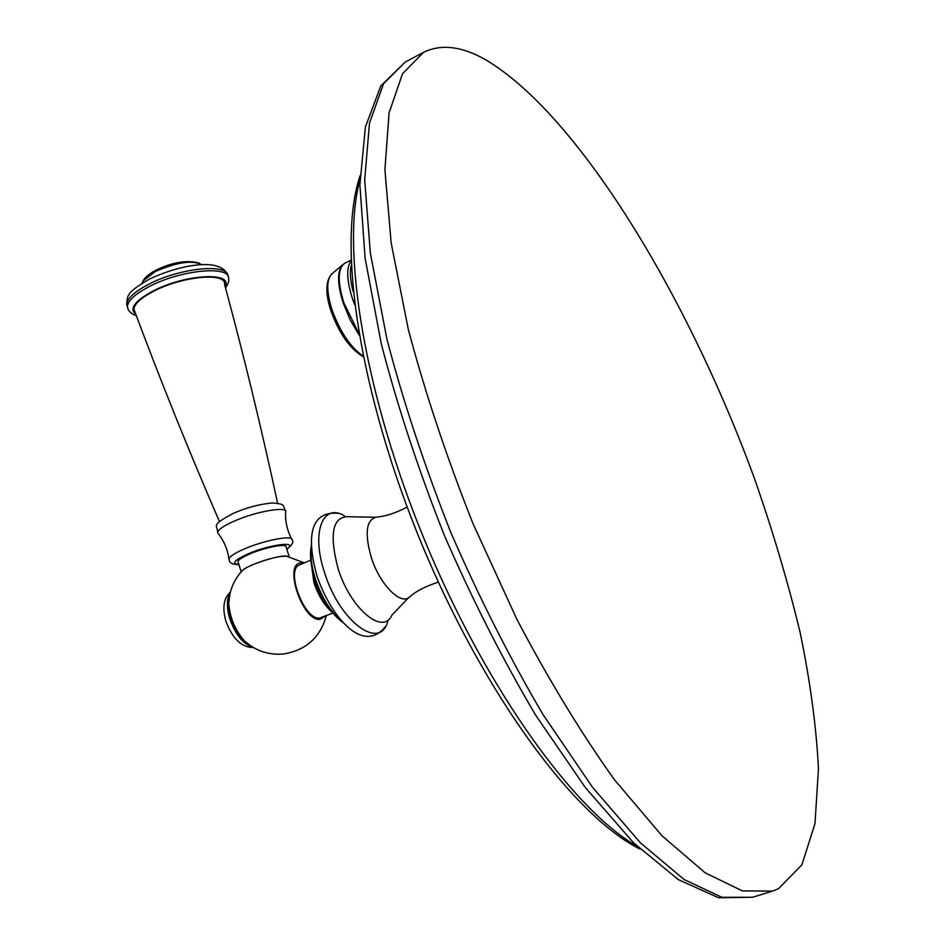 <?xml version="1.0" encoding="UTF-8"?>
<svg xmlns="http://www.w3.org/2000/svg" width="945" height="945" viewBox="0 0 945 945"><rect width="100%" height="100%" fill="white"/><g stroke="black" fill="none" stroke-linecap="round" stroke-linejoin="round"><path stroke-width="1.42" d="M778.574 888.666L801.927 864.758L815.003 823.508L818.453 768.722C816.362 726.811 810.231 681.298 800.061 632.193C787.906 581.896 772.691 530.629 754.417 478.371C688.208 297.061 578.186 114.203 485.128 59.452C461.514 46.199 441.008 43.824 423.584 52.318L402.487 73.793L389.068 112.951L384.91 169.781L391.159 242.924L408.323 329.462C425.085 392.494 446.654 457.238 473.032 523.707L517.01 619.554C548.915 680.116 581.388 733.509 614.439 779.72L661.913 835.711L705.147 872.814L742.368 890.911L772.49 891.088L778.574 888.666M310.799 560.137L299.707 564.827C285.106 569.209 304.101 620.192 319.599 618.065L332.829 613.069M303.428 563.255L301.774 563.066C282.59 561.283 301.998 621.538 320.012 619.377L325.411 616.105M241.672 571.312L242.641 570.284C248.192 564.921 276.826 555.506 286.04 556.014L304.337 562.866M241.459 571.548C242.617 569.752 246.361 567.472 252.728 564.708C270.022 557.987 282.082 555.247 288.91 556.487M241.199 571.831L237.927 561.554C238.494 559.712 242.298 557.243 249.35 554.148C264.836 547.285 287.693 542.973 286.099 547.108L289.146 556.546M237.927 561.554L238.199 562.405M277.617 503.224C261.517 428.487 243.822 355.521 224.544 284.303C226.788 272.113 182.432 276.094 153.775 291.166C140.77 297.947 134.178 304.03 133.989 309.405L134.981 312.098M772.49 891.088L752.669 897.254L721.921 897.313L684.121 879.535L640.391 842.822L592.55 787.303L543.068 714.633C510.111 658.665 479.422 598.079 450.989 532.862C424.789 466.735 403.456 402.251 386.989 339.42L370.345 253.095L364.687 180.022L369.483 123.133L383.528 83.786L405.24 62.027L423.584 52.318M637.154 846.307C574.643 811.046 487.1 690.523 425.911 543.292C364.628 396.109 340.885 249.055 359.939 179.869M407.118 507.052C395.931 512.97 385.796 516.313 376.724 517.069C366.199 519.549 364.392 533.027 371.29 557.491C379.925 584.943 401.318 606.241 409.835 596.673C416.769 590.779 426.278 585.947 438.374 582.179M408.748 597.559L391.903 615.101C383.115 635.89 350.5 608.804 338.097 568.701C328.588 532.153 332.888 514.86 351.008 516.797L375.33 517.222M387.946 620.534C380.906 651.637 339.846 622.365 324.619 572.764C310.999 532.614 322.564 502.645 344.37 515.769M342.681 621.916C331.305 612.927 322.257 598.74 315.547 579.391C311.578 566.835 310.22 556.003 311.472 546.907M330.632 610.316C323.792 603.312 318.43 594.027 314.52 582.486L311.212 563.633M238.837 564.401C231.194 563.763 234.1 560.338 247.543 554.113C269.668 544.296 299.447 540.635 286.737 549.092M229.092 559.912L228.926 558.719C229.93 556.286 234.892 553.12 243.786 549.199C263.761 540.316 293.328 534.669 292.04 539.831C294.025 541.768 292.288 544.934 286.819 549.328M218.555 533.984L217.61 532.791C217.563 530.05 222.878 526.259 233.557 521.427C256.319 511.103 289.761 505.575 285.555 512.615C285.236 521.664 287.209 530.358 291.45 538.733M135.749 314.153C128.957 308.684 134.733 300.971 153.09 291.013C185.043 274.168 233.439 271.546 225.111 286.418M128.378 309.724L127.386 306.641C127.811 300.652 135.159 293.93 149.416 286.465C181.204 269.703 230.474 265.226 228.536 278.645C229.363 280.476 228.359 283.583 225.524 287.953M127.492 307.267L126.701 304.479C127.126 298.478 134.462 291.745 148.719 284.268C179.928 267.789 228.477 263.076 227.816 275.975M142.175 282.945L143.038 280.96L155.37 271.498C176.833 262.167 192.343 259.899 201.923 264.695M251.724 646.534L244.495 640.934C235.01 630.102 229.765 617.498 228.761 603.134L229.895 594.062M229.682 594.748C227.202 600.701 227.461 608.674 230.462 618.68C235.518 633.008 242.404 642.187 251.086 646.203M230.084 593.212C226.576 598.976 226.493 607.552 229.848 618.928C235.588 634.78 243.125 644.136 252.457 646.994M353.182 291.721C350.276 280.748 349.626 272.089 351.233 265.734M351.032 260.926C346.189 267.778 346.673 280.393 352.485 298.797L354.659 304.751M358.911 333.573L343.897 302.92C337.294 281.35 337.696 268.061 345.102 263.053L344.027 263.702M363.069 355.993C350.548 347.441 340.212 332.061 332.061 309.854C326.545 292.159 326.368 280.275 331.53 274.18L342.527 264.86C337.046 271.357 337.294 284.15 343.283 303.239L350.205 319.93L359.183 335.203M363.223 356.714C349.922 348.811 339.172 333.55 330.974 310.929C325.304 293.671 325.493 281.421 331.53 274.18L332.38 273.459M752.669 897.254L718.554 897.75L678.415 879.665L633.528 842.763L585.286 787.468L535.827 715.424C503.035 660.035 472.571 600.087 444.445 535.591C418.529 470.173 397.491 406.315 381.331 344.004L365.101 258.139L359.891 184.936L365.372 127.079L380.835 85.877L405.24 62.027M640.119 849.13C574.229 816.515 484.69 695.071 422.084 544.899C359.702 394.62 336.715 245.487 360.033 175.77M385.206 626.83C362.75 654.755 330.821 616.483 317.083 576.249C307.987 543.8 306.782 510.69 338.003 513.289M343.897 623.192C331.789 614.711 322.151 600.217 315.004 579.71C310.704 566.079 309.511 554.55 311.425 545.147M332.297 612.431C324.513 605.639 318.406 595.763 313.988 582.817L310.881 560.952M242.641 570.284C233.958 579.498 229.34 590.448 228.761 603.134C229.741 617.51 234.986 630.114 244.495 640.934C255.729 650.999 268.829 655.334 283.784 653.952C306.05 650.172 320.237 637.438 326.332 615.727M238.908 564.637C227.237 564.106 230.084 560.314 228.926 558.719C227.509 549.045 223.741 540.398 217.61 532.791C218 524.77 209.258 526.27 233.332 513.359C246.302 507.654 259.32 504.193 272.384 502.953C285.213 504.087 282.768 504.913 285.614 511.174M133.989 309.405C160.13 379.725 188.646 450.481 219.512 521.687M136.304 315.642C130.918 313.787 127.941 310.787 127.386 306.641L126.701 304.479C127.114 298.443 127.941 295.159 129.181 294.627C129.689 291.887 136.375 286.748 149.239 279.2C178.262 265.38 218.13 257.465 226.788 273.341M142.01 283.264L143.038 280.96C145.117 277.121 149.523 273.483 156.279 270.034C172.923 262.025 187.334 259.757 199.513 263.23M253.354 647.538C241.648 647.526 232.505 638.785 225.926 621.29C222.158 608.013 223.622 598.315 230.332 592.196M351.008 260.17L345.102 263.053"/></g></svg>
